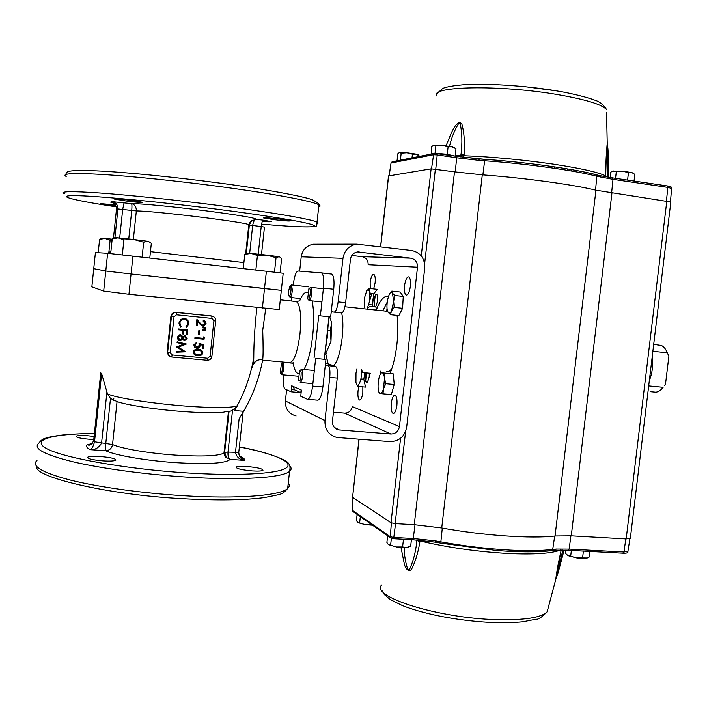 <?xml version="1.0" encoding="UTF-8"?>
<svg xmlns="http://www.w3.org/2000/svg" width="707" height="707" viewBox="0 0 707 707"><rect width="100%" height="100%" fill="white"/><g stroke="black" fill="none" stroke-linecap="round" stroke-linejoin="round"><path stroke-width="1.06" d="M237.163 405.8C229.775 413.418 231.436 410.21 223.553 412.172C214.628 413.127 200.205 412.853 180.276 411.333C153.932 409.282 126.146 404.943 117.053 401.558L112.537 444.544C121.551 448.645 149.265 453.355 175.592 455.122C202.423 456.749 218.543 456.05 223.96 453.037L224.596 452.294L226.487 457.57L230.093 459.382C225.966 463.385 207.893 464.481 175.875 462.67C146.517 460.743 115.621 455.423 105.75 450.739L90.142 449.661C91.707 449.352 93.165 446.727 94.517 441.778L101.631 373.703L107.464 393.826C116.416 398.58 167.418 405.738 203.333 407.152C222.051 407.895 233.328 407.444 237.163 405.8L237.163 405.8C245.347 390.653 250.888 374.542 253.778 357.477C253.804 342.382 254.856 325.794 256.924 307.704M98.132 397.873L100.739 372.828L101.631 373.703M169.645 356.31L167.135 351.856L170.9 316.276C171.377 313.802 172.897 312.476 175.442 312.291L212.365 316.188M265.717 308.623L262.721 330.328C263.234 345.909 263.234 355.656 262.721 359.563M328.234 323.497L327.244 337.425L325.176 351.079M246.858 466.505C241.034 466.152 237.472 466.337 236.165 467.071C236.156 468.644 241.555 469.925 252.355 470.924C258.17 471.269 261.705 471.074 262.96 470.349C262.916 468.768 257.542 467.486 246.858 466.505M100.447 456.528C93.571 456.121 89.312 456.351 87.668 457.208C87.368 458.728 92.52 459.957 103.116 460.902C110 461.3 114.234 461.07 115.815 460.213C116.063 458.693 110.937 457.464 100.447 456.528M94.102 436.431L87.792 435.759C81.438 435.353 77.531 435.503 76.1 436.21C75.949 437.43 80.563 438.464 89.957 439.312L93.784 439.507M200.214 345.643C199.524 347.641 198.428 348.516 196.935 348.259L199.613 347.172L200.214 345.643L199.913 344.229L202.794 345.113L202.467 348.215L202.962 348.259L203.324 344.875L199.383 343.664L199.551 345.431L197.032 347.667L194.893 344.848L196.979 347.411L199.25 345.378L198.994 343.302L203.483 344.76M199.551 345.431L196.979 347.411M196.855 342.135L193.957 344.707L196.855 342.135L194.893 344.848M196.272 325.68L196.908 319.37L196.272 325.68L197.218 325.768L197.642 321.455L197.182 325.759M174.01 316.816L171.448 316.471C171.916 314.014 173.401 312.671 175.902 312.441L211.791 316.082C214.424 316.621 215.723 318.238 215.697 320.943L213.903 320.845L211.941 318.406L176.485 314.809L174.01 316.816L170.21 352.519L172.208 354.958L207.664 358.228L207.045 360.252L171.695 357.008M202.706 352.89C202.317 350.645 200.876 349.55 198.393 349.594C195.972 349.09 194.328 349.903 193.471 352.024C193.842 354.295 195.273 355.427 197.774 355.427C200.222 355.886 201.866 355.038 202.706 352.89L202.891 352.899C202.122 355.082 200.523 356.001 198.084 355.656M197.774 355.427L197.677 355.612C195.07 355.612 193.568 354.401 193.214 351.989L193.471 352.024M202.847 352.899C201.999 355.161 200.293 356.063 197.73 355.612M180.497 326.926L178.951 323.002L180.497 326.926L179.905 323.09L181.098 326.563L180.488 327.164M179.711 323.081C180.152 320.439 181.69 319.113 184.324 319.096L183.838 319.29C181.558 319.52 180.241 320.784 179.905 323.09L181.063 326.546M183.847 318.45L180.983 319.325L179.207 323.037M184.421 318.486C186.834 318.592 188.265 320.412 188.698 323.965L188.698 323.956C188.813 320.907 187.39 319.087 184.421 318.486L181.142 319.529M188.698 323.965L186.339 327.809L188.513 323.947C188.628 321.04 187.267 319.29 184.43 318.716M186.339 327.809L188.513 323.947M184.324 319.096C186.878 319.626 188.106 321.208 188.018 323.85L185.853 327.032L186.445 327.518M188.018 323.85L186.188 327.102M182.954 330.249L182.565 333.925L183.546 334.031L182.565 333.925L182.989 330.249L178.464 329.807L178.518 328.958L187.788 329.948M183.378 333.801L183.776 330.116L187.072 330.434L186.675 334.119L187.346 334.393L187.832 329.895L178.783 329.232L178.464 329.807L178.518 328.958M187.152 338.441L185.031 335.48L187.116 338.432L184.439 340.827L182.636 339.325L179.985 340.88L178.137 339.996L177.377 337.433L178.632 335.1L180.577 334.57L182.927 336.647L185.031 335.48M176.662 347.031L184.483 344.15L176.626 347.11L183.714 351.291L176.361 351.962L184.987 351.626L177.837 347.137L185.455 351.75M177.837 347.137L186.348 344.009L178.297 347.164L185.464 351.679M176.361 351.962L176.14 351.326L182.91 351.061L176.609 346.907L183.661 344.176L177.059 342.656L177.148 341.817L186.286 344.009M184.987 351.626L176.078 352.183L185.49 351.812M185.791 344.053L177.413 342.126L184.483 344.15M186.427 334.296L186.754 330.62M183.776 330.116L183.52 333.969M180.444 327.208L178.915 322.984L180.948 319.317L184.386 318.468L185.8 318.822M186.374 327.756L185.817 327.014L187.726 323.797C187.815 321.323 186.666 319.82 184.28 319.299M194.999 354.958L193.179 351.971C194.045 349.709 195.768 348.834 198.349 349.338L201.212 350.045M202.432 325.255L205.048 323.559L203.156 321.199L203.245 320.377L204.084 320.58M200.373 323.364L203.006 325.388L200.24 323.514L197.147 319.935L196.555 325.494L197.05 325.538L197.545 320.943L200.09 323.894L203.05 326.015L199.851 324.009L197.668 321.491M196.935 319.414L200.364 323.382M205.313 329.922L205.224 330.743L202.414 330.337L202.476 329.762L205.313 329.922M205.578 327.429L205.49 328.26L202.679 327.854L202.741 327.27L205.578 327.429M198.42 334.27L198.8 330.708L199.736 330.805L199.356 334.358L198.42 334.27M203.227 338.326L203.377 336.903L204.261 337.539L204.076 339.245L194.876 338.353L194.964 337.522L203.227 338.326M203.095 348.427L202.14 348.383L202.485 345.246L200.116 344.512L200.178 345.643M196.935 348.259L196.855 348.242C194.867 347.906 193.895 346.722 193.957 344.707M211.287 315.932L175.946 312.326M229.033 411.333L224.596 452.294L227.999 452.1C227.778 455.962 228.467 458.392 230.093 459.382L244.737 460.398C239.876 459.904 236.783 457.314 235.449 452.63L239.107 418.933L243.597 411.28C253.115 394.948 259.522 377.529 262.81 359.041L257.348 360.252L254.847 362.231L252.982 364.98M238.772 452.48C239.125 455.856 240.345 458.118 242.448 459.276L244.737 460.398C244.843 458.976 243.084 457.447 239.452 455.803M98.123 397.917L93.686 440.443C91.875 444.615 89.727 446.011 87.235 444.632L89.135 444.827M106.916 392.058L101.569 443.103C98.839 447.796 95.03 449.979 90.142 449.661C86.661 447.77 85.688 446.09 87.235 444.632L89.515 444.791M315.658 358.458L325.954 359.43L315.658 358.458L312.609 386.093C311.407 394.842 309.675 399.252 307.395 399.305L300.722 396.238L301.403 390.061L291.735 385.81L291.081 391.802L285.107 389.053C283.374 387.507 282.8 382.779 283.383 374.887M325.954 359.43L322.896 386.994C321.694 395.726 319.926 400.118 317.584 400.171L307.899 399.349M291.081 391.802L300.811 392.641L294.678 389.884L293.052 386.384M291.487 301.014L291.858 297.62M293.228 285.142L293.308 284.408C294.404 276.145 295.986 271.674 298.071 270.993L321.552 272.929C323.559 274.475 324.186 279.548 323.444 288.12L320.368 315.87L330.664 316.948L333.739 289.269L323.444 288.12M330.487 273.954L331.751 274.095C333.81 275.65 334.473 280.706 333.739 289.269M314.058 357.928L318.751 315.534L320.368 315.87M324.31 358.9L328.976 316.771M300.811 392.641L301.111 389.937M91.857 286.848L103.69 291.072L128.939 294.262L279.23 309.569M283.207 273.255L266.398 271.249L264.506 288.606L281.333 290.33L131.069 273.971L264.506 288.606L262.368 308.279M266.398 271.249L107.623 253.309L105.776 271.011L131.069 273.971L105.776 271.011L93.739 268.66L105.776 271.011L103.69 291.072M252.187 367.225C253.071 365.599 253.592 362.346 253.778 357.477C253.61 361.224 253.778 362.912 254.273 362.558L254.847 362.231M117.053 401.558L110.495 398.448L107.464 393.826M93.695 440.381L94.517 441.778L112.537 444.544C111.768 448.397 109.505 450.465 105.75 450.739L105.785 443.404L110.495 398.448M196.891 348.259L200.028 345.635M197.032 347.667L194.743 344.857L196.679 342.409L194.248 344.769L194.867 347.004L196.953 348.056M202.962 348.259L203.528 344.698L203.13 348.48M187.072 330.434L183.944 330.346M182.989 330.249L182.874 333.748M186.675 334.119L187.346 334.402L187.832 329.886M203.006 325.388L200.24 323.514M203.05 326.015L206.02 323.709L202.989 326.227M206.02 323.709L206.02 323.709C206.073 321.985 205.163 320.881 203.28 320.386L205.357 321.464L206.037 323.364L203.254 326.236M205.834 323.7L203.28 320.386M203.51 320.651L205.339 323.603L203.015 325.627M195.565 354.251L200.01 354.737L201.309 354.119L201.981 352.855C201.61 351.026 200.399 350.142 198.34 350.204L195.335 350.522L194.195 352.121L195.494 354.216L197.766 354.781L199.931 354.702L201.486 353.809L201.91 352.82L200.549 350.672M193.214 351.989C193.974 349.832 195.556 348.949 197.96 349.32L198.393 349.594M198.384 349.355C200.885 349.461 202.388 350.645 202.891 352.899L202.891 352.89C202.502 350.504 201 349.32 198.384 349.355L197.96 349.32M178.332 337.539L180.055 340.049L182.247 337.964L180.462 335.401L178.332 337.539M183.201 338.043L184.554 339.996L186.18 338.291L184.934 336.311L183.201 338.043M180.099 340.306L178.173 337.548L180.55 335.206L182.539 338.017L180.099 340.306M178.367 339.873L180.073 340.694L182.751 338.892L184.527 340.641L186.966 338.441L185.075 335.737L182.936 337.151L180.621 334.826L177.669 337.486L178.367 339.873M184.598 340.253L183.051 338.052L185.022 336.125L186.471 338.344L184.598 340.253M115.259 204.844L100.253 203.634L115.913 205.958M130.406 200.267C119.757 198.994 114.481 198.605 114.569 199.1L127.163 201.168C137.697 202.432 142.947 202.812 142.911 202.326L130.406 200.267M279.822 219.117C268.978 217.836 263.446 217.429 263.234 217.889L273.75 219.621C284.479 220.893 289.985 221.3 290.259 220.84L279.822 219.117M261.581 224.128C297.965 227.336 320.298 227.946 313.121 224.994C306.034 222.069 266.265 215.423 213.7 208.768C154.842 201.292 92.873 195.556 73.82 195.636C54.324 195.662 75.552 200.735 116.24 206.842M281.342 290.277L279.221 309.719M107.623 253.309L95.418 252.558M91.848 286.927L93.748 268.633M264.462 227.106L261.219 226.549C261.714 222.749 262.385 220.619 263.234 220.169L271.355 221.609L262.315 221.432M258.223 254.167L261.219 226.549L252.682 225.489C253.292 221.653 254.485 219.585 256.252 219.294L251.568 220.752L249.341 224.95L248.811 224.658C244.755 221.998 154.038 210.88 136.336 210.942L117.919 208.945L116.469 209.299L113.447 238.268M112.422 202.591L110.628 202.114L112.139 201.654L131.484 203.643C134.754 204.491 136.371 206.921 136.336 210.942L133.349 239.461M263.234 220.169L256.252 219.294C257.339 216.616 153.384 203.475 131.484 203.643C131.997 204.235 132.085 206.524 131.732 210.509L128.754 238.939M329.559 316.824L331.627 322.533L330.399 330.452L330.982 341.322L326.616 351.653L325.132 351.503M331.627 322.533L330.982 341.322M326.616 351.653C327.403 352.784 326.793 353.827 324.769 354.773M330.399 330.452L327.898 330.204M279.636 256.897L281.625 258.629L280.069 272.831M276.048 257.71L279.018 256.712L266.919 255.147L276.048 257.71L274.475 272.177M257.428 255.527L266.919 255.147L251.232 253.451L257.428 255.527L255.854 270.047M244.79 254.317L251.232 253.451L247.105 253.168L244.79 254.317L243.243 268.616M143.68 242.209L147.692 241.29L133.968 239.532L143.68 242.209L142.116 257.118M149.787 257.984L151.325 243.376L148.726 241.582M123.902 239.894L133.968 239.532L118.184 237.835L123.902 239.894L122.329 254.882M110.681 253.61L112.219 238.807L118.184 237.835L114.932 237.632L117.919 208.945C117.936 204.986 116.01 202.547 112.139 201.654M114.932 237.632L112.219 238.807M112.183 239.196L104.981 238.453L110.106 240.327L112.095 240.053M99.607 239.337L104.981 238.453L102.091 238.268L99.607 239.337L98.211 252.717M108.807 252.841L110.106 240.327M373.667 288.924L375.108 282.924C375.523 278.063 375.072 275.191 373.747 274.316C372.138 274.404 370.945 277.117 370.176 282.455L370.247 288.544M410.378 286.264C410.82 281.006 410.263 277.878 408.708 276.888C406.808 276.941 405.42 279.884 404.554 285.708C404.104 290.948 404.66 294.077 406.225 295.084C408.116 295.04 409.503 292.106 410.378 286.264M396.892 405.438C397.352 399.764 396.733 396.371 395.045 395.275C393.295 395.293 392.04 397.97 391.271 403.308C390.812 408.964 391.431 412.358 393.119 413.471C394.86 413.471 396.123 410.794 396.892 405.438M358.9 386.526L358.051 390.768C357.627 395.964 358.131 399.057 359.554 400.047C361.03 400.003 362.117 397.511 362.824 392.571L362.85 386.879M382.867 310.771L387.197 302.145M390.061 373.535C393.278 365.528 395.558 355.807 396.901 344.38C398.059 333.784 398.121 324.124 397.078 315.402M388.505 296.233C384.696 295.535 380.976 299.185 377.352 307.183M376.76 308.561L376.168 310.046M329.754 377.397C330.302 370.83 329.771 366.924 328.145 365.678L335.586 366.376C337.23 367.613 337.787 371.52 337.239 378.077L329.754 377.397L324.955 420.621C324.69 429.502 328.658 435.114 336.85 437.456L390.025 441.619C399.163 441.362 404.713 436.546 406.675 427.178L424.73 268.059C424.925 258.417 420.559 252.567 411.624 250.499L356.69 244.162C348.984 245.576 344.406 250.305 342.975 258.347L338.14 301.871L345.635 302.684C344.716 309.198 343.346 312.618 341.508 312.936L334.199 312.158M316.382 244.224L313.484 244.224C306.573 245.479 302.49 249.677 301.217 256.818L299.653 271.126M331.256 311.628L334.075 312.149C335.878 311.822 337.23 308.402 338.14 301.871M337.239 378.077L332.44 421.222C332.308 425.826 334.376 428.716 338.635 429.883L390.883 434.01C395.584 433.886 398.439 431.42 399.446 426.595L417.501 267.202C417.598 262.244 415.345 259.23 410.758 258.179L357.601 251.948C353.588 252.638 351.211 255.068 350.469 259.239L345.635 302.684M417.501 267.202L368.153 264.718C368.223 260.309 366.199 257.631 362.064 256.694L351.83 255.466M333.439 412.216L344.609 413.135C348.834 413.047 351.397 410.855 352.289 406.56L399.446 426.595M375.62 306.997L377.75 300.784C377.388 292.009 376.071 291.832 373.8 300.245L374.524 306.882M365.855 372.863L365.351 375.638C365.669 384.608 366.951 385.032 369.213 376.919L369.301 373.181M286.618 389.751L285.389 400.94C285.168 408.84 288.739 413.842 296.092 415.963M325.37 364.741L328.136 365.678L335.586 366.376M327.544 363.769L325.494 363.584M335.569 366.367L327.889 363.805M396.777 315.366L397.184 316.268M391.97 368.276C390.061 371.051 388.205 372.174 386.402 371.661M341.605 312.945C345.405 327.429 340.155 360.977 333.439 365.66M328.181 363.902L325.83 354.216M331.15 312.627L331.565 311.681M564.08 550.143C561.331 560.2 558.415 573.05 555.79 579.307C556.568 572.387 558.3 562.94 560.996 550.983L561.208 550.099M605.625 176.123L605.581 174.452C605.793 162.168 606.341 152.067 607.242 144.14C607.887 146.72 608.241 151.669 608.312 158.995L608.709 177.289M571.274 170.979L571.035 169.503M554.562 166.87L554.155 168.257M453.16 155.832L446.683 154.4L437.297 153.499M630.043 180.453L622.849 179.401M400.118 539.087L405.447 539.37M652.853 351.273L667.284 352.784C665.773 348.966 663.776 346.527 661.292 345.467L656.087 344.671M657.554 344.954L658.42 345.157M649.326 380.596C652.331 373.102 653.277 365.219 652.172 356.964M650.882 391.731L655.654 392.173C658.279 392.04 660.771 390.414 663.113 387.303L648.681 385.925M667.284 352.784L668.875 356.213L665.49 384.272M668.849 356.142L666.542 351.07M417.086 540.042L416.794 541.774C415.557 552.653 413.065 562.003 409.309 569.824L407.851 569.55C405.535 562.905 404.316 555.587 404.201 547.589M416.794 541.774L416.644 540.007M416.962 540.201L419.799 542.234C418.129 552.6 415.398 561.552 411.624 569.073C409.088 572.891 405.518 568.755 404.404 564.301L401.002 547.474M417.369 540.06L419.923 540.908L419.799 542.234M560.377 550.108C551.274 553.528 533.838 554.659 508.05 553.484C477.022 551.69 447.646 547.501 419.923 540.908L419.755 540.254M359.094 439.25L352.581 497.295L391.006 522.756L395.151 523.604L414.267 524.691L454.504 171.828L431.12 168.832L388.505 175.946L380.569 246.69M352.581 497.295L358.979 439.241M595.93 174.709L595.762 174.664C573.819 168.849 525.849 162.15 485.241 159.375L479.258 158.951L478.86 160.356L484.631 160.772L482.863 174.876M595.568 190.112L596.796 176.255L612.996 179.348L611.599 193.038M606.535 152.332L607.34 144.944C607.932 152.129 607.401 166.49 607.313 177.059M605.581 175.53L605.926 176.83M462.705 157.175L463.925 155.726C492.602 156.874 522.473 159.694 553.546 164.174C580.385 168.266 597.733 172.137 605.581 175.804L605.846 176.812M606.544 112.766L607.242 144.14C607.163 141.082 605.934 160.913 605.758 174.726L605.581 174.452M399.702 160.295L398.156 160.604M434.186 153.499L432.384 153.852M567.871 170.396L567.748 168.938M557.072 167.241L556.745 168.637M449.493 146.287C451.561 137.609 454.636 129.964 458.71 123.38L460.195 123.539C462.078 132.501 462.369 142.593 461.079 153.817L460.973 155.407L464.11 154.356C464.985 143.008 464.243 132.907 461.874 124.052C458.083 119.218 453.231 128.815 451.26 133.146L446.064 145.766M461.079 153.817L460.549 156.892M464.11 154.356L463.925 155.726L460.937 155.823M435.318 542.154L439.719 542.923L435.318 542.154L435.22 540.837L413.268 538.504L412.632 539.75L393.331 538.699M442.299 528.067L440.868 541.836L435.22 540.837M439.719 542.923L441.08 543.179M554.907 550.232L556.276 549.056L552.706 549.419L551.522 550.647C537.956 552.308 519.654 552.264 496.606 550.506L496.606 550.506C519.654 552.264 537.903 552.308 551.354 550.638M381.594 585.016C370.433 596.593 437.739 618.139 496.27 619.632C524.479 620.304 541.438 617.671 547.165 611.749L555.79 579.307L560.996 550.983M562.825 550.117L556.038 578.397L556.789 572.343M670.828 202.034L595.93 190.201C573.359 184.598 523.922 177.864 482.289 174.841L441.734 527.97C482.421 535.482 531.726 538.875 555.057 535.994L595.93 190.201M630.344 538.274L626.172 538.937L571.265 535.844L555.057 535.994M441.734 527.97L414.267 524.691M454.504 171.828L482.289 174.841M599.58 175.619L612.562 177.881L599.527 175.601L600.27 177.112M615.532 178.323L616.327 171.571L622.496 171.174L628.461 172.632L631.766 172.561L622.496 171.174L612.359 171.306M630.193 180.479L622.699 179.375M627.604 179.817L628.461 172.632M633.304 173.215L631.766 172.561L634.833 174.32L634.029 181.045M612.103 171.421L610.76 172.199L610.132 177.519M612.059 171.448L613.641 170.961L616.327 171.571M454.636 156.044L447.257 154.285L435.044 153.216L435.892 145.775L442.105 145.342L448.105 146.826L452.162 146.835L442.105 145.342L433.471 145.403M447.257 154.285L448.105 146.826M454.583 147.843L452.162 146.835L455.971 148.762L455.131 156.123M433.285 145.483L431.73 146.658L431.146 154.099M433.267 145.492L435.892 145.775M435.044 153.216L430.89 154.038M399.013 152.836L397.626 153.932L397.095 160.807M399.499 152.659L401.187 153.172L406.905 152.774L399.499 152.659M400.772 160.082L396.857 160.754M400.418 160.056L401.187 153.172M406.905 152.774L412.42 154.161L416.29 154.144L406.905 152.774M412.004 157.873L412.42 154.161M418.712 155.116L416.29 154.144L419.887 156.318M565.945 550.205L565.565 553.413L568.013 555.64L576.523 557.885L567.412 555.269M570.69 556.073L571.353 550.47M589.859 551.442L589.196 557.019L587.261 557.982L576.523 557.885L581.773 558.442L587.049 558.062M582.586 557.894L583.399 551.107M387.648 535.765L386.897 542.419L387.825 543.877L388.638 544.682L396.486 546.962L388.638 544.682M390.609 545.088L391.378 538.345M409.167 546.803L406.543 547.474L410.679 546.122L411.412 539.688M402.592 546.953L396.486 546.962L406.543 547.474L402.592 546.953L403.423 539.662L406.101 539.406M399.464 539.052L403.423 539.662M357.132 514.431L356.443 520.608L357.928 522.606L365.042 524.603L372.545 525.204M372.28 525.018L370.662 524.576L370.733 523.94M370.662 524.576L365.042 524.603L359.624 522.888L360.331 516.658M359.624 522.888L357.928 522.606M288.421 291.956L289.843 286.141C290.718 285.487 291.107 286.83 291.01 290.179C290.444 295.075 289.667 296.896 288.686 295.65L288.421 291.956M290.091 285.928L291.531 284.956L292.336 290.109C291.903 294.731 291.125 297.161 290.011 297.417M298.434 379.217L299.795 370.627L301.155 372.368C301.111 378.846 300.298 381.577 298.716 380.578L298.434 379.217M300.086 370.371L301.624 369.31L302.552 371.749C302.711 377.821 301.924 381.409 300.192 382.505M281.43 363.354C283.092 361.675 282.694 372.333 281.041 373.464L280.272 372.987L281.43 363.354M282.517 362.391L282.968 362.276C284.329 365.961 284.02 370.07 282.058 374.613L281.625 374.728M307.695 298.708L308.906 288.659L309.949 288.986C311.248 292.018 308.862 302.251 307.695 298.708M309.206 288.412L310.762 287.369L311.301 288.085C312.043 294.218 311.319 298.381 309.118 300.581L308.561 299.83M371.361 295.102L369.514 291.673L369.77 300.652L371.361 295.102M369.77 300.652L367.269 308.517L369.858 306.378L377.821 307.236L375.62 309.993M366.518 291.001L366.774 290.639C367.905 289.26 368.824 289.605 369.514 291.673L369.346 288.438L366.774 290.639L364.308 298.469L364.547 307.368M372.775 306.688L372.262 304.964L368.974 304.611M372.262 304.964L373.738 293.873L370.309 293.493M373.738 293.873L377.264 289.331L369.346 288.438M356.346 383.76L357.609 386.411L358.476 384.9C357.362 385.713 356.522 384.864 355.948 382.354L356.001 372.996L356.991 368.921M370.777 373.314L362.806 372.58L361.33 369.328M361.268 369.319C361.807 376.336 360.879 381.524 358.476 384.9M357.609 386.411L365.51 387.109L363.822 379.191L364.865 372.766M363.822 379.191L360.915 378.925M384.944 373.128L382.24 372.836C383.415 373.102 384.166 374.94 384.493 378.333L384.944 373.128L393.304 373.897L394.214 384.493L385.81 383.733L384.493 378.333L383.521 388.717C382.567 391.943 381.488 393.525 380.295 393.463L382.991 393.843L383.521 388.717L385.81 383.733M380.295 393.463C376.239 393.286 378.254 371.917 382.24 372.836L393.304 373.897M394.214 384.493L391.36 394.577L382.991 393.843M394.868 295.491L392.473 293.175L393.658 301.341L394.868 295.491L403.255 296.427L402.601 308.305L394.206 307.386L393.658 301.341L391.475 310.965C390.264 313.236 389.159 313.687 388.161 312.326L390.529 314.703L391.475 310.965L394.206 307.386M387.683 311.319L388.161 312.326C384.785 307.775 389.23 287.882 392.473 293.175L391.846 291.081L400.171 292.018L403.255 296.427M402.601 308.305L398.872 315.587L390.529 314.703M262.615 360.146L289.26 362.62C293.82 362.426 297.391 352.908 299.971 334.058C301.553 315.631 300.334 304.788 296.33 301.536L295.393 301.429M299.635 300.899C302.349 294.43 305.017 291.62 307.633 292.468M312.096 300.899C313.961 309.878 314.164 321.499 312.697 335.754C310.868 351.034 307.96 362.284 303.966 369.522M288.279 483.005C289.773 484.967 289.57 486.796 287.669 488.502C280.626 495.58 238.392 499.115 183.581 495.722C142.637 493.247 98.892 487.176 70.576 480.141C42.102 472.647 30.922 466.063 37.011 460.39M289.658 465.807C291.637 467.813 291.611 469.66 289.561 471.357C282.579 477.791 240.407 480.645 185.588 477.022C144.635 474.37 100.862 468.396 72.485 461.671C43.967 454.53 32.734 448.379 38.779 443.227C40.882 440.249 43.286 438.543 45.99 438.11C49.304 437.014 54.501 436.016 61.589 435.123C70.32 434.169 81.27 433.612 94.411 433.471M239.373 446.957C274.298 453.779 294.669 462.166 286.114 468.025C277.648 473.858 237.375 476.235 185.402 472.824C126.164 468.988 64.85 458.136 47.325 448.963C29.341 439.754 52.557 433.709 94.411 433.506M215.697 320.978L211.906 356.293L210.094 356.222L213.903 320.845M211.897 356.301C211.34 358.891 209.74 360.208 207.098 360.261C209.776 360.225 211.384 358.909 211.906 356.293L215.706 320.969C215.741 318.291 214.433 316.665 211.8 316.082L211.941 318.406M207.664 358.228L210.094 356.222M172.208 354.958L171.642 357C168.973 356.487 167.639 354.861 167.656 352.139L171.448 316.471L170.9 316.276M176.98 347.057L183.714 351.291M170.21 352.519L167.135 351.856M175.442 312.291L176.397 312.476L176.485 314.809M238.78 452.347L227.999 452.1L232.55 410.087M237.464 405.632L234.538 410.555L243.597 411.28M239.664 456.201C242.139 457.509 243.067 458.534 242.448 459.276C240.009 457.615 238.772 455.352 238.754 452.489L243.146 412.04M113.597 400.365L113.836 398.103M322.896 386.994L312.609 386.093M294.678 389.884L291.319 389.592M331.468 274.033L321.34 272.867M298.69 373.862C296.136 373.358 294.262 369.593 293.06 362.558M132.943 256.075L128.939 294.262M178.747 329.621L183.272 330.063M187.187 334.172L187.62 330.098M318.698 206.948C320.474 206.462 320.554 205.764 318.928 204.853C313.015 201.186 271.665 193.382 216.757 186.171C175.751 180.762 131.431 176.237 102.312 174.443C72.98 172.8 60.935 173.48 66.184 176.503M262.394 221.247L269.128 221.821M317.275 223.633L318.221 222.997L317.028 222.095C311.045 219.09 269.641 211.976 214.734 205.003C173.736 199.772 129.452 195.15 100.376 193.038C71.098 191.031 59.114 191.279 64.417 193.762M216.492 182.671L203.307 180.965M93.739 268.66L95.418 252.54M150.45 251.665L243.897 262.589M249.668 253.309L252.682 225.489L249.341 224.95L246.239 253.548M124.079 202.715L122.682 209.387L119.686 237.976M110.628 202.114C114.534 202.98 116.478 205.375 116.469 209.299M110.919 251.259L107.773 253.212M110.778 252.629L108.754 253.415M342.975 258.347L301.217 256.818M359.262 251.957L357.715 251.931M410.758 258.179L362.064 256.694M339.404 429.989L334.323 427.426M390.883 434.01L344.609 413.135M324.955 420.621L285.389 400.94M437.403 93.289L442.617 88.534C444.288 87.703 448.954 86.095 462.528 84.858C484.295 83.152 525.018 85.512 556.462 90.867C575.445 93.89 592.219 98.953 593.677 99.828C598.935 101.119 603.204 104.318 606.465 109.417C601.834 104.38 585.529 99.431 557.567 94.579C499.319 84.54 428.424 86.227 436.926 96.055M556.215 90.823L525.495 86.758M494.564 622.628C504.957 622.84 514.307 622.567 522.614 621.807L536.189 619.191C538.248 619.659 541.907 617.176 547.165 611.749L548.243 607.667M496.606 550.506L441.15 543.197L440.868 541.836C464.234 546.104 487.353 548.862 510.233 550.117C527.837 550.992 541.995 550.762 552.706 549.419L554.695 536.03M388.629 175.849L380.684 246.699M375.284 294.828L374.047 305.884M366.526 372.925L365.581 381.418M431.12 168.832L421.257 255.907M400.586 438.26L391.006 522.756M455.237 171.934L456.687 157.794L478.86 160.356M485.223 159.375C525.911 162.168 573.828 168.823 596.045 174.753L596.796 176.255C574.552 170.387 525.849 163.609 484.631 160.772L485.223 159.375L456.404 156.318M436.953 153.454L456.377 156.3L434.796 153.375L436.926 153.446L437.209 154.939L433.585 154.736L391.042 163.025L389.071 175.778M392.217 161.77L434.796 153.375L433.585 154.736L431.526 168.796M390.944 163.052L392.146 161.788L391.042 163.025L389.186 175.76M612.598 177.899L667.346 185.95L667.832 187.399L666.445 200.903M671.588 188.477L667.832 187.399L612.996 179.348L612.562 177.881L667.346 185.95C670.722 186.392 672.145 187.178 671.606 188.309L670.475 201.689M455.184 155.69L460.884 155.425M479.258 158.951L456.377 156.3L456.687 157.794L437.209 154.939L435.759 169.15M435.371 169.097L424.642 263.64M405.606 431.429L395.151 523.604M391.386 522.941L390.291 536.719L391.289 538.31L393.189 538.716L393.808 537.461L413.268 538.504L415.009 524.735M353.093 497.64L352.113 510.118L390.291 536.719L393.808 537.461L395.54 523.622M352.996 497.569L352.042 509.924L353.04 511.568L390.618 537.833M391.669 538.381L393.189 538.716M412.773 539.733L435.256 542.119M625.792 538.92L623.981 552.017L627.922 551.336M570.92 535.826L569.126 549.109L623.981 552.017L623.15 553.201L568.534 550.293M556.276 549.056L569.126 549.109L568.26 550.276M626.172 538.937L666.816 200.956M611.935 193.091L571.265 535.844M386.225 311.133L387.18 309.162M380.861 373.596L380.198 371.078M229.068 411.324L224.64 452.241L226.487 457.57C225.303 457.358 224.464 455.847 223.96 453.037L228.458 411.456M280.299 299.812L296.33 301.536L299.954 300.793M236.165 467.071L236.103 467.654M87.668 457.208L87.597 457.853M76.1 436.21L76.047 436.687M239.373 446.93C268.147 452.003 288.032 460.681 288.323 463.306C290.02 464.773 290.427 467.451 289.561 471.357L287.669 488.502C281.686 494.9 283.56 493.61 264.471 497.578C244.613 500.238 217.358 500.609 182.698 498.691C105.502 494.767 32.937 476.403 36.773 466.638M179.905 323.09C180.161 320.916 181.478 319.644 183.838 319.29M178.297 347.164L186.321 344.053M92.608 443.121L88.039 444.738M89.206 444.818L88.066 444.738M331.751 274.095L321.552 272.929M65.831 174.443C66.767 171.2 66.573 169.927 95.913 170.82C123.946 172.057 172.022 176.768 216.581 182.689C264.1 188.769 306.9 197.103 312.68 199.957C317.549 202.591 319.626 204.217 318.928 204.853L317.028 222.095C316.939 225.48 316.427 226.867 315.499 226.249C313.219 226.364 319.104 227.009 300.926 226.832M281.333 290.33L283.207 273.229M246.283 253.53L249.377 224.976L251.568 220.752C251.029 220.637 250.11 221.936 248.811 224.658L245.656 253.804M264.471 227.062L261.484 254.529M107.499 253.3L107.941 253.168M356.69 244.162L313.484 244.224M338.635 429.883L334.853 427.982M387.692 311.345L344.954 306.758M382.054 590.681L384.352 594.596L390.237 599.554L402.407 605.599C427.876 615.479 462.466 621.214 494.308 622.62M665.013 385.015L664.394 385.704M653.675 344.459L657.068 344.822M606.544 152.199L607.428 144.52L607.967 150.688L608.656 177.28M598.749 175.424C578.715 169.547 524.709 161.779 481.113 159.093M352.289 510.94L352.033 510.039M412.632 539.75L393.26 538.716M435.282 542.154L412.702 539.759M555.145 550.267L551.707 550.62M623.256 553.201C626.8 553.298 628.337 552.768 627.878 551.619L629.893 538.778M623.15 553.201L568.446 550.32M568.348 550.311L555.313 550.258M556.851 571.998L556.002 578.874L557.832 573.324L564.045 550.143M670.846 201.875L630.308 538.566M417.978 154.621L418.447 154.974M386.19 311.124L387.171 309.083M291.531 284.956L308.411 286.83M290.188 297.444L300.678 298.575M289.145 296.251L289.517 296.719M301.624 369.31L314.332 370.477M300.413 382.522L312.874 383.627M282.968 362.276L293.166 363.221M281.801 374.745L298.398 376.239M280.75 373.57L281.121 374.038M310.762 287.369L323.364 288.774M309.33 300.599L321.906 301.96"/></g></svg>

